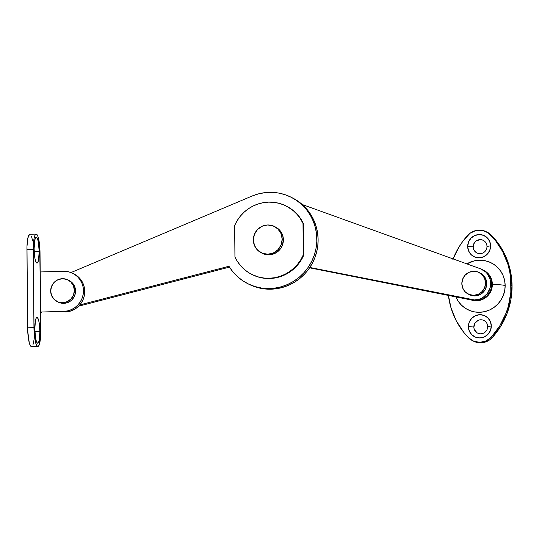 <?xml version="1.0" encoding="UTF-8"?>
<svg xmlns="http://www.w3.org/2000/svg" width="539" height="539" viewBox="0 0 539 539"><rect width="100%" height="100%" fill="white"/><g stroke="black" fill="none" stroke-linecap="round" stroke-linejoin="round"><path stroke-width="0.81" d="M482.203 269.534L483.476 270.187A16.116 15.719 -63 0 1 491.009 289.699A16.116 15.719 -63 0 1 472.811 300.284L309.588 267.816L472.811 300.284L471.537 299.637L309.824 267.465L474.475 299.933L480.276 298.855L482.951 297.515L487.357 293.479L490.039 288.109L490.625 282.16L490.086 279.222L487.465 273.94L485.464 271.771L480.438 268.772L302.244 204.524L480.438 268.772A16.116 15.719 117 0 1 482.203 269.534A16.116 15.719 117 0 1 489.742 289.045A16.116 15.719 117 0 1 471.537 299.637L472.811 300.284L475.748 300.58L481.549 299.502L486.609 296.349L490.22 291.565L491.878 285.805L491.359 279.869L488.738 274.587L486.737 272.417L483.416 270.154L487.229 272.882L489.217 275.247L490.699 277.976L492.35 284.282A16.116 15.719 -63 0 0 483.874 270.389L483.476 270.187A16.116 15.719 117 0 1 491.952 284.08A16.116 15.719 117 0 1 469.523 299.233M78.62 306.192L229.459 267.108L78.62 306.192M248.715 284.147L253.471 286.249L259.367 288.021L265.451 288.998L271.622 289.16L277.78 288.506L283.817 287.044L289.638 284.801L295.129 281.816L300.21 278.137L304.784 273.832L308.786 268.968L312.135 263.625L314.783 257.905L316.683 251.895L317.794 245.71L318.111 239.437L317.626 233.198L316.339 227.087L314.277 221.219L311.475 215.688L307.978 210.587L303.848 206.006L299.158 202.024L292.603 197.975M228.94 266.266L232.828 271.75L237.456 276.601L242.732 280.725L248.54 284.046L254.772 286.478L261.294 287.994L267.984 288.547L274.701 288.136L281.318 286.761L287.691 284.457L293.701 281.264L299.219 277.255L304.137 272.498L308.355 267.101L311.798 261.166L314.385 254.812L316.063 248.176L316.811 241.378L316.595 234.559L315.436 227.862L313.354 221.421L310.39 215.357L306.597 209.806L302.056 204.86L296.861 200.636L291.114 197.213L284.929 194.66L278.434 193.029L271.757 192.356L265.033 192.645L258.403 193.899L251.989 196.081L71.02 272.552L251.989 196.081A48.355 47.149 117 0 1 291.397 197.362A48.355 47.149 117 0 1 311.454 261.853A48.355 47.149 117 0 1 247.489 283.521A48.355 47.149 117 0 1 228.94 266.266L79.819 304.906L228.94 266.266M286.741 206.296L293.802 210.978L297.622 214.717L300.87 218.982L303.47 223.692L303.747 255.169L301.227 260.027L298.06 264.481L294.307 268.449L290.043 271.845L285.36 274.594L280.354 276.648L275.119 277.962L269.776 278.515L264.42 278.279L259.171 277.275L251.976 274.506M247.489 283.521L248.762 284.174A48.355 47.149 -63 0 0 312.728 262.5A48.355 47.149 -63 0 0 292.67 198.008L291.397 197.362M251.585 274.304L252.063 274.546A38.282 37.326 -63 0 0 303.747 255.169L303.268 254.927L302.999 223.449L303.47 223.692A38.282 37.326 -63 0 0 286.822 206.336L286.35 206.093A38.282 37.326 117 0 1 302.999 223.449L303.47 223.692L303.747 255.169L303.268 254.927A38.282 37.326 117 0 1 251.585 274.304A38.282 37.326 117 0 1 234.937 256.955L237.537 261.658L240.785 265.922L244.605 269.668L248.924 272.808L253.653 275.281L258.693 277.033L263.942 278.036L269.298 278.265L274.647 277.72L279.876 276.406L284.882 274.351L289.564 271.602L293.829 268.206L297.582 264.238L300.749 259.785L303.268 254.927L302.999 223.449L300.391 218.74L297.151 214.475L293.324 210.729L289.005 207.596L284.282 205.116L279.236 203.365L273.987 202.361L268.631 202.132L263.288 202.677L258.053 203.991L253.047 206.046L248.364 208.795L244.1 212.191L240.347 216.159L237.18 220.613L234.66 225.47A38.282 37.326 117 0 1 286.35 206.093M234.66 225.47L234.937 256.955L234.66 225.47M275.584 227.06L279.067 229.553L280.88 231.716L283.083 236.924L283.386 239.774L282.193 239.161A14.708 14.344 117 0 1 261.092 252.697A14.708 14.344 117 0 1 253.357 240.017L254.502 245.582L257.669 250.237L262.372 253.269L267.903 254.219L273.408 252.939L278.057 249.631L281.142 244.794L282.193 239.161L283.386 239.774A14.708 14.344 -63 0 0 275.645 227.094L274.452 226.488A14.708 14.344 117 0 1 282.193 239.161L281.041 233.596L277.875 228.947L273.172 225.915L267.647 224.965L262.136 226.239L257.487 229.553L254.401 234.391L253.357 240.017A14.708 14.344 117 0 1 274.452 226.488M261.092 252.697L262.291 253.303A14.708 14.344 -63 0 0 283.386 239.774L282.335 245.4L281.028 247.967L277.08 252.124L271.905 254.462L269.096 254.826L266.279 254.63L262.224 253.269M472.777 300.277L476.294 300.573L482.331 299.172L487.424 295.547L490.807 290.245L491.952 284.08L492.35 284.282L491.096 278.178L487.627 273.084L483.806 270.356L487.627 273.084L489.614 275.456L491.096 278.178L492.35 284.282A27.071 2.823 -0.5 0 1 505.158 285.488A26.175 25.528 -63 0 0 466.828 263.867M471.342 299.994L476.692 300.775L479.771 300.378L485.444 297.818L489.769 293.263L491.204 290.447L492.35 284.282A16.116 15.719 117 0 1 471.342 299.994A16.116 15.719 -63 0 0 492.35 284.282L491.204 290.447L489.769 293.263L485.444 297.818L479.771 300.378L476.692 300.775L471.342 299.994M39.185 251.497L34.159 251.187L39.185 251.497L38.363 242.045L37.514 238.844L36.531 237.376L35.567 237.854L34.765 240.212L34.098 248.897A12.896 2.52 -91.7 0 1 35.763 237.584A12.896 2.52 -91.7 0 1 39.185 251.497A12.896 2.52 -91.7 0 1 36.517 262.843A12.896 2.52 -91.7 0 1 34.098 248.897L34.92 258.349L35.769 261.55L36.753 263.019L37.717 262.54L38.518 260.182L39.185 251.497M39.886 331.64L34.853 331.337L39.886 331.64L39.064 322.194L38.215 318.994L37.231 317.518L36.261 317.997L35.459 320.361L34.799 329.046A12.896 2.52 -91.7 0 1 36.463 317.727A12.896 2.52 -91.7 0 1 39.886 331.64A12.896 2.52 -91.7 0 1 37.211 342.986A12.896 2.52 -91.7 0 1 34.799 329.046L35.621 338.492L36.47 341.692L37.454 343.168L38.417 342.689L39.219 340.331L39.886 331.64M29.524 234.344L27.833 238.123L26.984 246.377L27.63 327.806L33.95 327.618A17.127 3.349 -91.7 0 0 37.838 346.462A17.127 3.349 -91.7 0 0 40.715 331.067L40.546 312.027L40.674 334.355L39.334 344.461L38.141 346.382L37.481 346.375L36.174 344.414L34.604 337.374L34.045 330.973L33.303 246.188L34.152 237.935L35.217 234.802L36.504 234.169L37.804 236.122L39.718 246.276L40.587 312.047L63.892 311.36L67.739 310.862L71.438 309.608L74.833 307.654L77.805 305.074L80.237 301.968L82.029 298.451L83.121 294.658L83.464 290.737L83.053 286.842L81.894 283.116L80.041 279.701L77.555 276.743L74.544 274.338L71.114 272.586L67.395 271.555L63.541 271.285L40.236 271.979L40.587 312.047L63.892 311.36L65.165 312.007L69.012 311.508L72.711 310.255L76.107 308.308L79.078 305.728L81.51 302.615L83.302 299.098L84.394 295.305L84.738 291.383L84.327 287.489L83.168 283.763L81.315 280.354L78.829 277.39L74.052 273.98M41.86 312.701L40.553 312.721A6.448 0.674 -0.5 0 0 41.86 312.701M72.866 273.374L74.139 274.021A20.145 19.647 -63 0 1 84.192 296.268A20.145 19.647 -63 0 1 65.165 312.007L63.892 311.36A20.145 19.647 117 0 0 82.918 295.621A20.145 19.647 117 0 0 72.866 273.374A20.145 19.647 117 0 0 63.541 271.285L40.196 271.959L40.027 252.919A17.127 3.349 -91.7 0 0 36.14 234.081L29.82 234.27A17.127 3.349 88.3 0 0 26.95 249.665L33.27 249.476A17.127 3.349 -91.7 0 1 36.14 234.081M32.69 240.973L31.484 236.311M37.838 346.462L31.518 346.644A17.127 3.349 88.3 0 1 27.63 327.806L33.95 327.618L33.27 249.476L26.95 249.665L27.725 331.162L29.261 342.73L30.501 345.897L31.814 346.57M33.014 344.65L33.903 340.426M69.154 280.529L72.024 282.571L74.625 286.398L75.568 290.972L74.375 290.366A12.087 11.791 117 0 1 57.033 301.483A12.087 11.791 117 0 1 50.673 291.067L51.616 295.642L54.217 299.462L58.084 301.955L62.632 302.736L67.153 301.685L70.98 298.97L73.513 294.988L74.375 290.366L75.568 290.972A12.087 11.791 -63 0 0 69.208 280.549L68.015 279.943A12.087 11.791 117 0 1 74.375 290.366L73.432 285.791L70.831 281.964L66.964 279.471L62.416 278.69L57.889 279.741L54.068 282.463L51.535 286.438L50.673 291.067A12.087 11.791 117 0 1 68.015 279.943M57.033 301.483L58.225 302.096A12.087 11.791 -63 0 0 75.568 290.972L74.705 295.601L72.172 299.576L70.387 301.126L66.129 303.046L63.824 303.342L61.507 303.181L58.178 302.069M473.33 248.23L473.148 246.849A7.054 6.879 117 0 1 483.261 240.36A7.054 6.879 117 0 1 486.973 246.438A7.054 6.879 -63 0 0 480 239.626A7.054 6.879 -63 0 0 473.148 246.849L467.69 246.512A11.683 11.393 117 0 1 479.043 234.553A11.683 11.393 117 0 1 490.598 245.838L489.688 241.411L487.175 237.719L483.436 235.307L479.043 234.553L474.67 235.57L470.971 238.198L468.526 242.038L467.69 246.512L468.6 250.938L471.12 254.63L474.852 257.042L479.245 257.797L483.624 256.78L487.317 254.152L489.769 250.305L490.598 245.838L486.973 246.438L490.598 245.838A11.683 11.393 117 0 1 479.245 257.797A11.683 11.393 117 0 1 467.69 246.512L473.148 246.849A7.054 6.879 -63 0 0 480.121 253.653A7.054 6.879 -63 0 0 486.973 246.438A7.054 6.879 117 0 1 476.86 252.926A7.054 6.879 117 0 1 473.148 246.849L473.188 246.869A7.054 6.879 -63 0 0 476.88 252.932M474.03 328.379L473.848 326.991A7.054 6.879 117 0 1 483.961 320.503A7.054 6.879 117 0 1 487.674 326.58A7.054 6.879 -63 0 0 480.7 319.775A7.054 6.879 -63 0 0 473.848 326.991L468.391 326.661A11.683 11.393 117 0 1 479.744 314.702A11.683 11.393 117 0 1 491.298 325.98L490.389 321.561L487.876 317.862L484.137 315.456L479.744 314.702L475.364 315.713L471.672 318.347L469.22 322.187L468.391 326.661L469.301 331.081L471.814 334.78L475.553 337.185L479.946 337.94L484.325 336.929L488.017 334.301L490.47 330.454L491.298 325.98L487.674 326.58L491.298 325.98A11.683 11.393 117 0 1 479.946 337.94A11.683 11.393 117 0 1 468.391 326.661L473.848 326.991A7.054 6.879 -63 0 0 480.822 333.803A7.054 6.879 -63 0 0 487.674 326.58A7.054 6.879 117 0 1 477.561 333.068A7.054 6.879 117 0 1 473.848 326.991L473.889 327.011A7.054 6.879 -63 0 0 477.581 333.082M452.881 259.495L459.127 246.788L463.109 240.926L470.015 233.279L475.829 230.564L482.183 230.375L488.044 232.747L495.085 239.976L502.685 251.605L507.96 264.528L509.651 271.333L510.702 278.279L510.824 292.36L508.324 306.267L506.108 312.997L499.862 325.704L491.386 337.037L492.336 337.522A74.544 72.691 -63 0 0 512.05 285.798L511.093 285.313A74.544 72.691 117 0 1 491.386 337.037L486.198 340.87L479.986 342.353L473.747 341.241L468.499 337.717L463.904 332.523L456.304 320.894L451.035 307.964L448.421 295.433A74.544 72.691 117 0 0 468.499 337.717A16.116 15.719 117 0 0 472.528 340.682L473.478 341.167A16.116 15.719 -63 0 0 492.336 337.522L500.819 326.196L507.064 313.482L510.851 299.859L512.05 285.798L510.608 271.818L506.586 258.417L500.118 246.087L496.042 240.461L491.447 235.267L487.35 232.269M483.672 270.288A16.116 15.719 117 0 1 492.35 284.282A27.071 2.823 179.5 0 1 505.158 285.488L504.619 280.421L503.116 275.584L500.704 271.151L497.484 267.304L493.562 264.177L489.109 261.907L484.278 260.566L479.265 260.216L474.266 260.863L466.821 263.867M455.873 296.915L458.285 301.341L461.512 305.195L465.426 308.315L469.887 310.592L474.711 311.933L479.723 312.283L484.723 311.636L489.527 310.013L493.94 307.473L497.8 304.117L500.96 300.082L503.291 295.507L504.706 290.582L505.158 285.488A26.175 25.528 -63 0 1 484.723 311.636A26.175 25.528 -63 0 1 455.873 296.915M473.41 341.133L477.763 342.602L484.116 342.413L489.931 339.705L492.336 337.522L491.386 337.037A16.116 15.719 117 0 1 472.528 340.682M476.308 252.609L473.734 249.537M483.281 240.367A7.054 6.879 -63 0 0 473.188 246.869L474.32 242.934L476.206 240.946L480.04 239.646L482.688 240.104M477.008 332.752L474.435 329.679M483.982 320.516A7.054 6.879 -63 0 0 473.889 327.011L475.021 323.083L478.1 320.409M479.393 319.971L482.088 319.89M453.104 258.915A74.544 72.691 117 0 1 467.609 235.462A16.116 15.719 117 0 1 486.461 231.817A16.116 15.719 117 0 1 490.49 234.782L491.447 235.267A16.116 15.719 -63 0 0 487.418 232.302L486.461 231.817M490.49 234.782A74.544 72.691 117 0 1 511.093 285.313L512.05 285.798A74.544 72.691 -63 0 0 491.447 235.267L490.49 234.782M468.202 294.058L469.395 294.665A12.087 11.791 -63 0 0 486.73 283.548L485.538 282.935A12.087 11.791 117 0 1 468.202 294.058A12.087 11.791 117 0 1 461.842 283.642L462.779 288.217L465.386 292.037L469.253 294.53L473.794 295.311L478.322 294.26L482.142 291.538L484.676 287.563L485.538 282.935L486.73 283.548A12.087 11.791 -63 0 0 480.37 273.125L479.178 272.518A12.087 11.791 117 0 1 485.538 282.935L484.595 278.367L481.994 274.54L478.127 272.047L473.586 271.265L469.058 272.316L465.238 275.038L462.698 279.013L461.842 283.642A12.087 11.791 117 0 1 479.178 272.518M480.323 273.098L483.187 275.146L484.676 276.925L486.481 281.21L486.522 285.899L484.79 290.285L481.556 293.694L477.298 295.621L472.676 295.756L469.341 294.644"/></g></svg>
